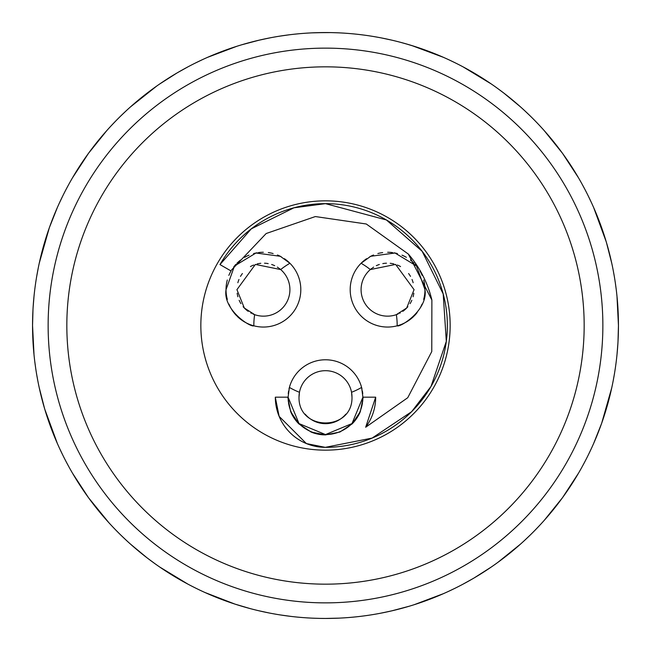 <?xml version="1.0" encoding="UTF-8"?>
<svg xmlns="http://www.w3.org/2000/svg" width="651" height="651" viewBox="0 0 651 651"><rect width="100%" height="100%" fill="white"/><g stroke="black" fill="none" stroke-linecap="round" stroke-linejoin="round"><path stroke-width="0.98" d="M204.91 592.483L234.97 604.112L250.602 608.718M259.782 610.98L260.351 611.11M268.041 612.762L269.205 612.99M280.304 614.943L291.314 616.448M301.649 617.482L302.658 617.555M319.836 618.393L325.5 618.45A292.95 292.95 0 0 1 32.55 325.5A292.95 292.95 0 0 1 325.5 32.55L312 32.859M297.759 33.868L295.277 34.112M283.681 35.553L283.218 35.618M270.694 37.725L260.644 39.817M259.375 40.11L241.765 44.773M236.891 46.27L207.588 57.329M88.503 153.31L72.489 177.837L88.495 153.31L106.862 130.517M111.402 125.545L116.106 120.622M126.53 110.483L127.091 109.97M139.045 99.546L139.615 99.082M167.551 78.779L168.21 78.356M181.792 70.218L182.622 69.755M195.324 63.066L202.363 59.689M34.015 354.787L32.55 325.5L32.998 309.282M33.087 307.801L34.015 296.246M35.471 284.259L35.683 282.77M37.953 269.473L38.319 267.667M41.884 252.132L42.055 251.489M52.723 218.671L52.951 218.093M59.2 203.413L59.697 202.331M65.938 189.685L68.681 184.559L65.938 189.685M108.863 522.704L88.495 497.69L72.497 473.179M69.12 467.239L65.946 461.339M59.558 448.352L59.208 447.603M52.983 433.005L52.723 432.329M42.046 399.494L41.851 398.729M38.311 383.317L38.116 382.34M35.683 368.23L34.755 361.37M196.106 588.325L191.296 585.9M162.018 568.592L160.968 567.884M145.84 556.898L144.823 556.1M119.328 533.617L115.935 530.207M44.773 409.235L57.321 443.396M59.599 448.458L63.049 455.651M69.958 468.744L70.202 469.176M78.364 482.806L78.738 483.392M99.025 511.32L99.562 511.971M109.905 523.835L110.678 524.673M120.557 534.829L125.855 539.882M130.46 544.09L146.89 557.704M147.622 558.265L155.239 563.896M49.24 228.037L39.247 263.216M38.303 267.748L36.684 276.48M34.576 291.119L34.519 291.607M33.103 307.443L33.063 308.11M34.495 359.181L34.584 359.97M36.651 374.358L37.807 380.737M39.231 387.687L44.52 408.372M156.688 86.078L130.493 106.886M126.44 110.564L120.598 116.13M99.676 138.891L99.058 139.639M78.763 167.576L78.494 167.991M70.21 181.8L69.6 182.898M63.057 195.324L59.249 203.315M57.329 207.588L49.468 227.386M330.903 32.599L317.118 32.672M308.029 33.071L307.012 33.136M298.581 33.787L297.889 33.852M289.077 34.82L279.499 36.187M276.382 36.7L274.209 37.074M269.368 37.978L258.113 40.403M251.31 42.095L247.087 43.243M218.899 52.633L216.067 53.756M201.46 60.104L200.069 60.763M188.131 66.752L177.951 72.424M176.746 73.124L159.65 84.02M234.97 604.112L245.736 607.383L234.97 604.112M159.641 566.98L187.911 584.126M200.679 590.53L201.232 590.791M216.262 597.325L217.58 597.846M245.85 607.416L251.099 608.848M257.975 610.565L269.245 612.998M273.412 613.779L276.805 614.373M279.401 614.804L288.995 616.163M297.556 617.115L298.516 617.205M307.077 617.872L307.988 617.929M320.113 618.401L325.231 618.45M269.262 612.998L269.734 613.096M314.116 618.23L319.812 618.393M325.386 618.45L322.896 618.442M301.893 617.498L296.937 617.058L301.934 617.498M292.511 616.587L289.288 616.204M503.386 92.743L497.576 88.414M478.721 75.817L491.359 84.02L463.089 66.874L471.137 71.317M405.036 43.552L399.885 42.152M391.633 40.11L381.755 38.002M377.588 37.221L374.195 36.627L377.588 37.221M368.645 35.74L370.704 36.057M353.452 33.885L352.492 33.795M339 618.141L325.5 618.45A292.95 292.95 0 0 0 618.45 325.5A292.95 292.95 0 0 0 325.5 32.55L331.245 32.607M443.412 593.671L414.109 604.73M409.227 606.227L391.617 610.89M390.364 611.175L380.306 613.275M367.782 615.382L367.319 615.447M355.723 616.888L353.241 617.132M562.505 497.69L578.511 473.163L562.505 497.69L544.138 520.483M539.606 525.447L534.894 530.378M524.462 540.517L523.909 541.03M511.955 551.454L511.385 551.918M497.836 562.399L520.507 544.114M483.449 572.221L482.79 572.644M469.208 580.782L468.394 581.237M455.676 587.943L448.588 591.336M616.985 296.213L618.45 325.5L618.002 341.677M617.913 343.199L616.985 354.754M615.529 366.773L615.317 368.23M613.047 381.527L614.316 374.52M609.116 398.86L608.945 399.511M598.277 432.329L598.049 432.907M587.943 455.667L591.303 448.661M585.062 461.323L582.303 466.458L585.062 461.315M562.505 153.31L544.106 130.477L562.505 153.31L578.503 177.813M581.88 183.761L585.054 189.661M591.45 202.648L591.792 203.397M598.009 217.995L598.277 218.671M608.954 251.506L609.149 252.271M612.689 267.683L612.884 268.643M615.317 282.77L616.253 289.662M404.922 43.519L416.03 46.888L443.372 57.312L411.806 45.554M449.703 60.185L455.635 63.041L449.703 60.185M482.782 78.348L483.384 78.738L482.782 78.356M511.32 99.025L511.938 99.53L511.32 99.025M408.673 44.61L400.406 42.291M391.227 40.02L390.527 39.857M383.089 38.263L381.746 38.002M349.31 33.518L348.35 33.445M606.227 241.773L593.679 207.604M591.417 202.591L587.951 195.349M581.026 182.231L580.798 181.824M572.774 168.422L572.262 167.608M541.095 127.165L540.33 126.327M530.443 116.171L525.097 111.069M520.54 106.91L504.11 93.296M601.76 422.971L611.753 387.784M616.432 359.865L616.481 359.393M617.897 343.557L617.937 342.89M616.505 291.819L616.416 291.046M614.349 276.642L613.193 270.246M611.769 263.305L606.48 242.628M524.519 540.468L530.402 534.87M572.237 483.424L572.498 483.018M580.79 469.192L581.4 468.093M593.671 443.412L601.532 423.614M352.427 617.213L353.135 617.14L352.427 617.213M382.658 612.819L392.586 610.662L382.666 612.819M400.259 608.75L403.913 607.757L400.275 608.75M432.207 598.326L433.843 597.675M462.861 584.248L473.041 578.584L462.861 584.248M474.245 577.876L491.35 566.98L474.245 577.876M416.03 46.888L405.093 43.568M381.795 38.01L381.274 37.904M362.9 34.951L359.686 34.552M336.884 32.77L331.188 32.607M404.963 43.536L399.909 42.16M391.243 40.02L382.397 38.132M328.69 32.566L325.5 32.55M432.069 598.375L434.925 597.244M449.532 590.896L450.931 590.237M349.066 617.498L353.534 617.107L349.066 617.498M325.5 602.867A277.367 277.367 0 0 1 48.133 325.5A277.367 277.367 0 0 1 325.5 48.133A277.367 277.367 0 0 1 602.867 325.5A277.367 277.367 0 0 1 325.5 602.867A277.367 277.367 0 0 1 48.133 325.5A277.367 277.367 0 0 1 325.5 48.133M325.5 450.158A124.658 124.658 0 0 1 200.842 325.5A124.658 124.658 0 0 1 325.5 200.842A124.658 124.658 0 0 1 450.158 325.5A124.658 124.658 0 0 1 325.5 450.158M227.297 280.003A37.4 37.4 0 0 0 227.329 299.444M228.916 304.082A37.4 37.4 0 0 0 230.877 308.086M231.105 308.476A37.4 37.4 0 0 0 233.546 312.154M233.847 312.545A37.4 37.4 0 0 0 236.394 315.507M237.078 316.207A37.4 37.4 0 0 0 253.133 325.614M289.638 262.988A37.4 37.4 0 0 0 284.365 258.675M281.208 256.763A37.4 37.4 0 0 0 277.44 254.989M273.111 253.54A37.4 37.4 0 0 0 268.31 252.58M263.338 252.262A37.4 37.4 0 0 0 258.39 252.604M257.145 252.791A37.4 37.4 0 0 0 253.597 253.573M248.999 255.151A37.4 37.4 0 0 0 244.63 257.332M240.585 260.042A37.4 37.4 0 0 0 236.907 263.289M235.898 264.347A37.4 37.4 0 0 0 233.701 266.967M231.007 271.019A37.4 37.4 0 0 0 228.851 275.397M362.615 401.789A37.4 37.4 0 0 0 362.9 397.183L351.996 423.573L325.5 434.575L299.004 423.573L288.1 397.183A37.4 37.4 0 0 0 288.385 401.789M288.507 402.652A37.4 37.4 0 0 0 299.004 423.573M299.118 423.687A37.4 37.4 0 0 0 320.609 434.258M325.5 434.575A37.4 37.4 0 0 0 351.882 423.687M351.996 423.573A37.4 37.4 0 0 0 359.824 412.018M360.149 411.253A37.4 37.4 0 0 0 362.493 402.684M362.737 393.741A37.4 37.4 0 0 0 362.379 390.966M361.989 388.972A37.4 37.4 0 0 0 361.606 387.426L362.9 397.183M289.296 387.801A37.4 37.4 0 0 0 289.011 388.972M288.621 390.966A37.4 37.4 0 0 0 288.263 393.741M397.867 325.614A37.4 37.4 0 0 0 413.93 316.199M414.402 315.719A37.4 37.4 0 0 0 417.161 312.537M419.903 308.46A37.4 37.4 0 0 0 422.092 304.066M423.679 299.427A37.4 37.4 0 0 0 423.703 280.003M422.149 275.397A37.4 37.4 0 0 0 419.993 271.019M417.299 266.967A37.4 37.4 0 0 0 415.11 264.347M414.085 263.281A37.4 37.4 0 0 0 410.399 260.034M406.354 257.316A37.4 37.4 0 0 0 401.984 255.151M397.395 253.573A37.4 37.4 0 0 0 394.01 252.824M392.602 252.604A37.4 37.4 0 0 0 387.654 252.262M382.682 252.588A37.4 37.4 0 0 0 377.881 253.54M373.552 254.989A37.4 37.4 0 0 0 369.784 256.763M366.635 258.675A37.4 37.4 0 0 0 361.362 262.988M275.324 397.183L275.324 397.395A50.176 50.176 0 0 1 275.324 397.183L287.791 397.183A37.709 37.709 0 0 0 287.791 397.297M287.791 397.183L290.663 411.611A37.709 37.709 0 0 0 298.874 423.882L311.072 432.02A37.709 37.709 0 0 0 325.5 434.892L339.928 432.02L352.126 423.882A37.709 37.709 0 0 0 360.337 411.611L363.209 397.183L375.676 397.183A50.176 50.176 0 0 1 365.667 427.243L375.676 397.183M357.041 443.201A121.851 121.851 0 0 0 411.652 411.676L372.12 438.082L325.28 447.351L306.393 443.575L279.141 416.38L275.324 397.395A50.176 50.176 0 0 0 325.5 447.351A121.851 121.851 0 0 0 356.96 443.225M239.283 239.389A121.851 121.851 0 0 0 219.973 264.575L251.31 228.835L293.943 207.799L325.5 203.649L386.425 219.973L422.173 251.319L443.201 293.959L446.309 341.401L431.027 386.425L411.652 411.676A121.851 121.851 0 0 0 411.668 239.34A121.851 121.851 0 0 0 411.668 239.332A121.851 121.851 0 0 0 239.332 239.332M365.667 427.243L407.534 397.867A109.392 109.392 0 0 0 407.868 397.484L431.711 351.67A109.392 109.392 0 0 0 431.776 351.426L431.882 300.03A109.392 109.392 0 0 0 408.34 254.061L366.269 223.993L315.483 216.571A109.392 109.392 0 0 0 315.23 216.596L266.414 233.44A109.392 109.392 0 0 0 265.982 233.717L230.763 270.808L219.973 264.575M299.143 394.555A26.488 26.488 0 0 0 299.012 397.183C298.207 431.532 352.793 431.532 351.988 397.183A26.488 26.488 0 0 0 351.971 396.247M351.963 395.946A26.488 26.488 0 0 0 351.532 392.284A71.683 71.683 0 0 0 361.606 387.426A37.4 37.4 0 0 0 289.394 387.426A71.683 71.683 0 0 0 299.468 392.284A26.488 26.488 0 0 0 299.362 392.878M299.322 393.147A26.488 26.488 0 0 0 299.151 394.482M305.156 414.142A26.488 26.488 0 0 0 345.844 414.142M252.922 313.977A26.488 26.488 0 0 0 254.647 314.653A71.683 71.683 0 0 0 253.825 325.801C250.855 327.665 222.821 310.063 226.027 289.662L234.458 266.007L255.973 253.011L280.321 256.299L289.923 263.273A71.683 71.683 0 0 0 280.679 269.563A26.488 26.488 0 0 0 279.271 268.432M278.498 267.878A26.488 26.488 0 0 0 277.342 267.122M274.714 265.698A26.488 26.488 0 0 0 271.638 264.477M268.188 263.606A26.488 26.488 0 0 0 264.526 263.191M260.799 263.297A26.488 26.488 0 0 0 257.137 263.924M253.662 265.03A26.488 26.488 0 0 0 250.44 266.568M242.408 273.534A26.488 26.488 0 0 0 240.496 276.39M238.966 279.482A26.488 26.488 0 0 0 237.859 282.729M237.176 293.219A26.488 26.488 0 0 0 237.908 296.766M239.153 300.274A26.488 26.488 0 0 0 240.919 303.635M243.108 306.662A26.488 26.488 0 0 0 245.565 309.225M245.582 309.241A26.488 26.488 0 0 0 248.194 311.341M250.781 312.936A26.488 26.488 0 0 0 251.506 313.318M413.141 282.729A26.488 26.488 0 0 0 412.034 279.482M410.504 276.398A26.488 26.488 0 0 0 408.592 273.534M400.56 266.568A26.488 26.488 0 0 0 397.338 265.03M393.863 263.924A26.488 26.488 0 0 0 390.201 263.297M386.466 263.191A26.488 26.488 0 0 0 382.804 263.606M379.362 264.477A26.488 26.488 0 0 0 376.286 265.698M373.658 267.122A26.488 26.488 0 0 0 372.502 267.878M371.729 268.432A26.488 26.488 0 0 0 370.321 269.563A71.683 71.683 0 0 0 361.077 263.273L370.671 256.299L395.019 253.011L416.542 266.007L424.973 289.662C428.187 310.022 400.153 327.673 397.175 325.801A71.683 71.683 0 0 0 396.353 314.653A26.488 26.488 0 0 0 398.078 313.977M399.592 313.269A26.488 26.488 0 0 0 400.227 312.936M402.814 311.333A26.488 26.488 0 0 0 407.884 306.67M410.081 303.643A26.488 26.488 0 0 0 411.839 300.282M413.092 296.775A26.488 26.488 0 0 0 413.824 293.227M351.988 397.183L351.532 392.284A26.488 26.488 0 0 0 299.468 392.284L299.012 397.183M280.679 269.563L255.371 264.42L236.931 289.662L244.32 308.013L254.647 314.653A26.488 26.488 0 0 0 280.679 269.563M288.1 397.183L289.394 387.426M414.069 289.662L395.629 264.42L370.321 269.563A26.488 26.488 0 0 0 396.353 314.653L406.68 308.013L414.069 289.662M361.077 263.273A37.4 37.4 0 0 0 397.175 325.801M253.825 325.801A37.4 37.4 0 0 0 289.923 263.273M431.882 300.03L408.34 254.061M266.414 233.44L265.982 233.717M290.663 411.611L298.874 423.882M311.072 432.02L325.5 434.892M352.126 423.882L360.337 411.611M325.5 584.167A258.667 258.667 0 0 1 66.833 325.5A258.667 258.667 0 0 1 325.5 66.833A258.667 258.667 0 0 1 584.167 325.5A258.667 258.667 0 0 1 325.5 584.167"/></g></svg>
